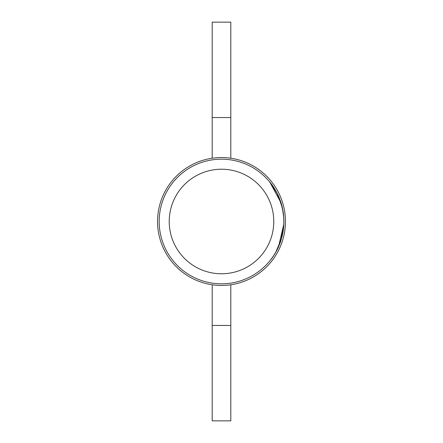 <?xml version="1.0" encoding="UTF-8"?>
<svg xmlns="http://www.w3.org/2000/svg" width="443" height="443" viewBox="0 0 443 443"><rect width="100%" height="100%" fill="white"/><g stroke="black" fill="none" stroke-linecap="round" stroke-linejoin="round"><path stroke-width="0.66" d="M282.728 209.882L282.806 209.871A62.397 62.397 0 0 1 283.858 223.765L282.601 233.782M285.453 221.5A63.953 63.953 0 0 1 221.5 285.453A63.953 63.953 0 0 1 157.547 221.5A63.953 63.953 0 0 1 221.5 157.547A63.953 63.953 0 0 1 285.453 221.5M283.858 223.765L281.139 239.591M275.612 252.421L276.62 250.738M281.144 239.558L275.596 252.599A62.397 62.397 0 0 1 271 259.487A62.397 62.397 0 0 1 270.983 259.509L270.983 259.509M282.058 236.534L278.52 246.845L283.753 224.402L278.52 246.845L275.956 251.812M221.5 273.774A52.274 52.274 0 0 1 169.226 221.5A52.274 52.274 0 0 1 221.5 169.226A52.274 52.274 0 0 1 273.774 221.5A52.274 52.274 0 0 1 221.5 273.774M283.825 221.5A62.325 62.325 0 0 1 221.5 283.825A62.325 62.325 0 0 1 159.175 221.5A62.325 62.325 0 0 1 221.5 159.175A62.325 62.325 0 0 1 283.825 221.5A62.325 62.325 0 0 1 221.5 283.825A62.325 62.325 0 0 1 159.175 221.5M230.803 325.45L212.197 325.45L212.197 420.85L230.803 420.85L230.803 284.771M230.803 22.15L230.803 117.55L212.197 117.55L212.197 22.15L230.803 22.15M230.803 158.229L230.803 117.55M269.643 181.802L276.958 193.07L281.017 203.005L283.287 212.79M273.021 186.437L274.422 188.585M269.859 182.189L280.834 202.44M280.009 200.037L280.209 200.579M281.748 205.552L281.914 206.194M282.412 208.321L282.49 208.675M278.027 195.263L282.307 207.833M282.374 208.149L282.457 208.515L282.374 208.149M282.512 208.786L283.647 216.86M283.797 225.022L283.78 225.315M283.758 225.681L283.581 227.785M278.237 247.465L277.146 249.73M283.492 228.599A62.397 62.397 0 0 1 283.376 229.552L283.459 228.859M280.768 241.014L280.574 241.596M283.753 225.775A62.397 62.397 0 0 1 283.57 227.874M281.803 237.238L278.276 247.382L275.596 252.599M282.972 232.215L281.875 237.254M279.904 243.456L280.425 242.028M283.227 230.615L281.205 239.619M283.066 231.65L281.239 239.508M278.52 246.845A62.397 62.397 0 0 1 276.017 251.851M283.83 224.407L283.188 230.886M282.961 210.718L283.005 210.995M279.012 197.301L279.129 197.578M280.297 200.624L280.74 201.908M280.862 202.279L281.056 202.883M270.003 182.25L271.21 183.784M271.808 184.587L272.257 185.207M274.295 188.242L274.516 188.596M276.903 192.799L277.805 194.61M270.285 182.599L271.027 183.546M272.323 185.301L272.622 185.722M272.683 185.811L273.53 187.062M276.886 192.766L277.645 194.283M277.672 194.333L278.459 196.022M279.101 197.506L279.688 198.979M279.544 198.602L279.788 199.228M280.148 200.203L281.288 203.642M281.621 204.81L282.174 206.942M282.363 207.739L281.089 202.983A62.397 62.397 0 0 1 282.379 207.817M278.979 197.218L277.717 194.433M270.607 183.003L270.773 183.219A62.397 62.397 0 0 1 272.041 184.903M271.044 183.568L271.991 184.836M272.462 185.501A62.397 62.397 0 0 1 273.01 186.287L272.611 185.711M281.111 203.071L281.809 205.491M282.086 206.588L282.479 208.26M276.958 193.07L281.017 203.005M275.253 189.958L269.455 181.696M274.483 188.546L277.025 193.032M280.879 202.573L279.622 199.007M212.197 325.45L212.197 284.771M212.197 158.229L212.197 117.55"/></g></svg>
